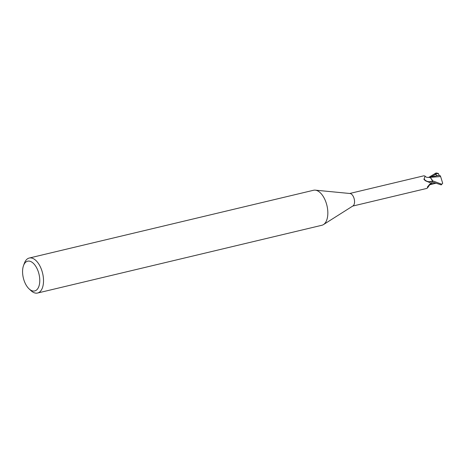 <?xml version="1.0" encoding="UTF-8"?>
<svg xmlns="http://www.w3.org/2000/svg" width="466" height="466" viewBox="0 0 466 466"><rect width="100%" height="100%" fill="white"/><g stroke="black" fill="none" stroke-linecap="round" stroke-linejoin="round"><path stroke-width="0.7" d="M23.533 265.556L24.413 263.168A17.988 9.477 76.6 0 1 29.23 258.036L313.548 190.262A17.988 9.477 76.6 0 1 315.255 190.151A17.988 9.477 76.6 0 1 326.118 202.675A17.988 9.477 76.6 0 1 323.462 224.595A17.988 9.477 76.6 0 1 321.889 225.264L37.577 293.032A17.988 9.477 76.6 0 1 30.96 290.627L29.096 288.891A15.291 8.056 76.6 0 1 24.034 280.386A15.291 8.056 76.6 0 1 23.533 265.556A15.291 8.056 76.6 0 1 38.311 271.742A15.291 8.056 76.6 0 1 38.218 287.912A15.291 8.056 76.6 0 1 29.096 288.891M315.255 190.151L350.03 193.512A6.477 3.413 76.6 0 1 353.939 198.021A6.477 3.413 76.6 0 1 352.983 205.908L323.462 224.595M29.23 258.036A17.988 9.477 76.6 0 1 41.8 270.449A17.988 9.477 76.6 0 1 37.577 293.032M425.091 176.09C425.703 177.115 426.932 177.552 428.778 177.395A5.79 3.052 76.6 0 1 430.8 178.187A5.79 3.052 76.6 0 1 432.273 180.29L432.017 181.163L429.53 182.462L425.697 180.913L423.967 179.497L425.091 176.09L423.909 175.793L349.71 193.483M352.715 206.077L426.914 188.392L427.59 187.705A7.34 3.973 106.3 0 1 430.73 183.715A2.901 1.526 76.6 0 1 430.794 183.173M427.59 187.705L427.404 186.994L430.252 183.61L432.576 182.025A6.477 3.413 76.6 0 0 432.273 180.29M430.73 183.715A5.79 3.052 76.6 0 1 430.217 184.507A5.79 3.052 76.6 0 1 429.565 184.979L427.532 187.909M429.873 182.474L429.53 182.462M432.017 181.163A6.967 6.233 -34.4 0 1 424.043 178.758M431.883 179.492L432.483 180.668A6.699 3.53 76.6 0 1 432.704 182.09L441.232 184.903L442.688 183.284L441.733 184.227L432.53 180.779L430.8 178.187M430.811 183.161L429.85 184.699M435.739 183.278L430.8 183.75L429.902 184.687L430.887 183.103L430.741 183.75M432.483 180.668A6.699 3.53 76.6 0 1 432.704 182.084M429 177.435L440.632 176.562L442.688 183.284M439.153 175.6L438.465 173.655L437.842 173.538L435.063 174.08L437.481 175.699L434.44 176.294M428.673 177.412L436.083 172.968L438.279 173.399L438.564 173.806M439.921 175.391L440.685 176.678M437.481 175.699L439.945 175.42M431.621 184.227L430.083 184.641M432.53 180.779A6.745 3.553 76.6 0 1 432.733 182.09M435.489 174.43L430.287 177.278L434.446 176.294M438.279 173.399L437.842 173.538M433.823 182.526L432.495 182.066M441.733 184.227A6.745 3.553 76.6 0 1 441.232 184.903M430.998 184.42L429.914 184.775M436.054 183.208L430.258 184.6"/></g></svg>

